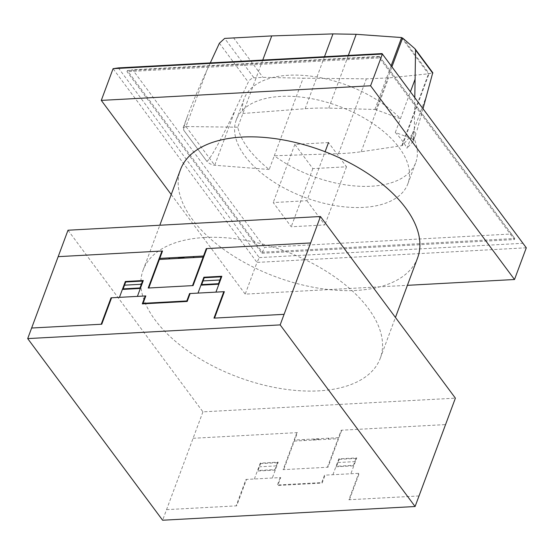 <?xml version="1.0" encoding="UTF-8"?>
<svg xmlns="http://www.w3.org/2000/svg" width="554" height="554" viewBox="0 0 554 554"><rect width="100%" height="100%" fill="white"/><g stroke="black" fill="none" stroke-linecap="round" stroke-linejoin="round"><path stroke-width="0.42" stroke-dasharray="2.77 2.08" d="M375.965 109.699A1.967 1.046 -159.6 0 0 374.885 109.47L328.744 108.113A194.572 103.397 -159.6 0 0 305.157 108.716L242.887 113.473A91.548 48.648 20.4 0 1 244.113 98.834A91.548 48.648 20.4 0 1 288.689 75.247A91.548 48.648 20.4 0 1 400.417 118.715L375.965 109.699L391.907 66.84M262.748 60.061L237.777 127.219C240.824 140.965 251.294 155.065 269.189 169.503L274.299 155.764L338.536 153.652A194.572 103.397 -159.6 0 0 361.16 151.748L401.775 145.681A1.953 1.039 -159.6 0 0 402.412 145.397L412.134 134.49L407.024 148.237A91.548 48.648 -159.6 0 0 395.307 132.461L411.02 138.299L414.316 129.428L414.801 97.656M426.802 95.053L412.134 134.49A91.548 48.648 20.4 0 1 415.722 162.654A91.548 48.648 20.4 0 1 371.145 186.241A91.548 48.648 20.4 0 1 274.299 155.764L303.149 78.197L366.36 78.834L388.61 77.934L429.059 73.737L432.75 72.74L414.884 48.683M280.83 96.396A91.548 48.648 -159.6 0 0 236.246 119.983A91.548 48.648 -159.6 0 0 269.992 179.434A91.548 48.648 -159.6 0 0 363.279 207.39A91.548 48.648 -159.6 0 0 407.862 183.803A91.548 48.648 -159.6 0 0 374.116 124.345A91.548 48.648 -159.6 0 0 280.83 96.396M402.412 145.397L429.059 73.737M269.189 169.503L214.703 165.244C211.316 164.767 208.602 163.34 206.566 160.965L183.796 130.308L206.573 160.944C207.805 163.721 221.371 139.49 235.554 109.186L248.49 81.673L250.076 79.672L252.756 77.899L262.915 77.331L303.149 78.197M237.777 127.219L185.985 126.534L206.954 70.143C198.941 87.546 192.653 102.331 188.09 114.498C184.621 123.874 183.194 129.144 183.803 130.294L183.132 127.829L185.985 126.534M413.076 139.746L414.316 129.428M412.965 139.608L412.959 139.636A3.199 1.697 20.4 0 1 413.062 139.774A3.199 1.697 20.4 0 1 413.312 140.965A3.199 1.697 20.4 0 1 413.09 141.305L416.006 133.701C414.427 137.787 413.45 139.816 413.062 139.774M253.732 77.532L224.675 38.413M401.435 37.534L428.353 73.772M402.876 38.226L429.191 73.64M414.357 131.485L416.006 133.701M423.014 108.722L416.622 131.81M210.298 62.907L206.954 70.143M233.421 37.637L262.915 77.331M413.09 141.305L407.024 148.237M411.02 138.299A3.199 1.697 20.4 0 1 412.959 139.636M395.307 132.461L400.417 118.715M511.439 233.989L379.518 56.397L379.843 56.868L127.378 70.573L126.984 71.632L261.904 253.254L264.59 247.389L511.439 233.989L514.763 238.497L262.298 252.202L127.378 70.573L132.662 69.797L264.59 247.389M379.518 56.397L132.662 69.797M379.448 57.928L379.843 56.868L514.763 238.497L514.368 239.557L379.448 57.928L126.984 71.632M261.904 253.254L514.368 239.557M118.376 67.9L259.293 257.596L257.008 262.409L113.085 68.675M259.293 257.596L522.976 243.289M526.3 247.797L257.008 262.409L245.207 294.132L407.398 285.331M171.228 194.537L245.207 294.132M328.515 142.572L294.853 144.4L312.844 168.617L346.506 166.789L328.515 142.572M306.888 200.721L324.879 224.938L291.217 226.766L273.226 202.549L306.888 200.721L325.108 151.727M346.506 166.789L324.879 224.938M312.844 168.617L291.217 226.766M294.853 144.4L273.226 202.549M417.619 257.839A126.506 67.221 20.4 0 1 356.021 290.435A126.506 67.221 20.4 0 1 227.112 251.807A126.506 67.221 20.4 0 1 180.479 169.649M204.731 237.5A126.506 67.221 -159.6 0 0 143.126 270.089A126.506 67.221 -159.6 0 0 189.752 352.247A126.506 67.221 -159.6 0 0 318.661 390.875A126.506 67.221 -159.6 0 0 380.266 358.286A126.506 67.221 -159.6 0 0 333.64 276.127A126.506 67.221 -159.6 0 0 204.731 237.5M68.004 230.222L202.923 411.851L455.388 398.153M202.923 411.851L162.62 520.227M319.166 439.731L316.493 439.1L313.252 440.049M328.633 438.179L328.238 439.239M312.726 440.077L316.569 438.837L319.637 439.703M328.917 438.166L328.529 439.218M327.442 467.251L341.202 430.243L445.561 424.586M340.024 433.422L340.585 433.394M296.265 435.797L295.697 435.825M304.118 440.548L304.513 439.488M304.236 439.502L303.841 440.562M338.452 437.646L294.693 440.021M294.299 441.081L338.058 438.706M193.097 438.283L297.443 432.619L283.683 469.626M419.018 495.955L348.888 499.756L358.715 473.324M349.442 499.729L359.276 473.296L324.492 475.18L321.742 482.582L277.983 484.958L280.733 477.555L245.948 479.445L236.122 505.878M332.912 474.723L338.813 458.864L356.762 457.895L350.862 473.753M280.172 477.59L277.222 485.519L322.109 483.081L325.06 475.152M339.173 459.363L356 458.449M339.367 458.837L336.61 466.239L353.445 465.325L356.194 457.923M337.988 462.535L354.823 461.62M335.863 466.793L353.812 465.824M337.206 464.654L336.645 464.681M339.27 459.093L338.729 459.079M337.434 462.562L338.002 462.507M354.795 463.179L354.235 463.206M354.595 463.712L354.034 463.74M166.553 509.652L236.676 505.85L246.509 479.418M254.362 478.988L260.262 463.13L278.219 462.154L272.319 478.012M258.095 468.947L258.663 468.913M275.269 470.083L257.312 471.059M258.296 468.414L258.856 468.386M277.457 462.715L260.629 463.629M276.28 465.886L259.445 466.8M260.823 463.096L258.074 470.498L274.902 469.584L277.658 462.188M275.49 468.005L276.058 467.971M276.848 465.852L276.294 465.852M278.136 462.375L277.561 462.445M296.882 432.653L283.115 469.66L328.003 467.223L341.77 430.216M401.775 145.681L428.505 73.8M361.16 151.748L388.61 77.934M338.536 153.652L366.36 78.834M185.95 126.534L214.703 165.244L235.554 109.186M219.391 43.226L248.268 82.103M305.157 108.716L324.492 56.709M400.41 118.708L410.424 91.777M374.885 109.47L391.131 65.794M328.744 108.113L348.341 55.414M236.246 119.983L244.113 98.834M413.312 140.965L416.158 133.32M183.132 127.829L188.09 114.498M407.862 183.803L415.722 162.654M143.126 270.089L159.808 225.243M380.266 358.286L395.445 317.463"/><path stroke-width="0.83" d="M432.75 72.74L423.014 108.722M414.801 97.656L415.548 50.054L414.884 48.683L402.876 38.226L401.435 37.534L356.194 34.3L332.975 33.905L271.737 35.913L224.675 38.413L219.391 43.226L210.298 62.907M262.748 60.061L271.737 35.913M391.907 66.84L402.606 38.06M382.059 53.586L382.385 54.057L113.085 68.675L118.376 67.9L382.059 53.586L526.3 247.797L514.507 279.514L370.584 85.78L101.292 100.392L171.228 194.537M370.584 85.78L382.385 54.057L526.3 247.797M407.398 285.331L514.507 279.514M113.085 68.675L101.292 100.392M328.515 142.572L325.108 151.727M159.808 225.243L180.479 169.649A126.506 67.221 20.4 0 1 242.084 137.06A126.506 67.221 20.4 0 1 370.993 175.68A126.506 67.221 20.4 0 1 417.619 257.839L395.445 317.463M415.084 506.522L455.388 398.153L320.468 216.524L68.004 230.222L27.7 338.598L280.165 324.893L415.084 506.522L162.62 520.227L27.7 338.598M320.468 216.524L280.165 324.893M184.24 258.102L181.573 257.471L178.326 258.42M193.713 256.55L193.318 257.61M177.799 258.448L181.65 257.208L184.711 258.074M193.997 256.537L193.602 257.589M192.522 285.622L206.282 248.614L310.635 242.957M205.098 251.793L205.666 251.765M161.346 254.168L160.778 254.196M169.199 258.919L169.586 257.859M169.309 257.873L168.922 258.933M203.533 256.017L159.774 258.393M159.379 259.452L203.138 257.077M58.177 256.654L162.523 250.99L148.763 287.997M284.091 314.326L213.969 318.128L223.795 291.695M214.523 318.1L224.356 291.667L189.572 293.558L186.816 300.954L143.057 303.329L145.813 295.926L111.029 297.817L101.195 324.249M197.993 293.101L203.886 277.235L221.842 276.266L215.942 292.124M145.245 295.961L142.295 303.89L187.183 301.452L190.133 293.523M204.246 277.734L221.081 276.82M204.447 277.208L201.691 284.611L218.525 283.696L221.275 276.294M203.069 280.906L219.896 279.999M200.936 285.165L218.892 284.195M202.279 283.025L201.725 283.052M204.35 277.464L203.81 277.45M202.515 280.933L203.083 280.878M219.876 281.55L219.308 281.577M219.675 282.083L219.114 282.111M31.633 328.023L101.756 324.222L111.583 297.789M119.442 297.359L125.336 281.501L143.299 280.525L137.399 296.383M123.175 287.318L123.736 287.291M140.349 288.454L122.392 289.43M123.376 286.785L123.937 286.757M142.537 281.086L125.71 282M141.36 284.257L124.525 285.172M125.903 281.474L123.147 288.869L139.982 287.955L142.731 280.559M140.571 286.376L141.132 286.342M141.921 284.223L141.367 284.223M143.216 280.746L142.634 280.816M161.962 251.024L148.195 288.032L193.083 285.594L206.85 248.587M415.548 50.054L432.792 73.266M324.492 56.709L332.975 33.905M410.424 91.777L415.078 79.27M391.131 65.794L401.622 37.596M348.341 55.414L356.194 34.3M415.175 49.015L432.826 72.768"/></g></svg>
